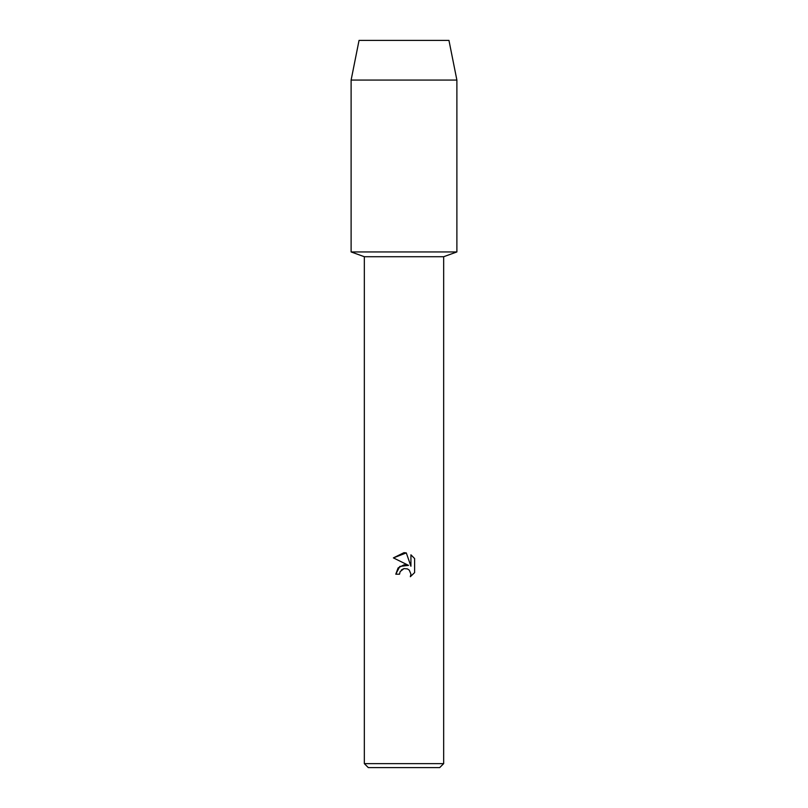 <?xml version="1.0" encoding="UTF-8"?>
<svg xmlns="http://www.w3.org/2000/svg" width="808" height="808" viewBox="0 0 808 808"><rect width="100%" height="100%" fill="white"/><g stroke="black" fill="none" stroke-linecap="round" stroke-linejoin="round"><path stroke-width="1.21" d="M448.955 40.4L359.045 40.4L448.955 40.4L456.884 80.063L456.884 251.944L404 251.944L456.884 251.944L443.663 256.722L443.663 763.631L364.337 763.631L368.296 767.6L439.704 767.6L443.663 763.631M364.337 763.631L364.337 256.722L443.663 256.722M399.536 574.195L400.142 571.61L399.536 574.195L395.789 574.195L398.112 567.933L404 564.812L408.545 565.368L393.395 557.894L404 552.662L406.303 552.914L410.929 566.236L410.929 554.823L414.605 558.54L414.605 572.62L410.343 576.71L410.949 574.155L409.272 570.125L407.424 568.893L404 568.59L407.424 568.893L409.272 570.125L410.949 574.155L410.343 576.71L414.605 572.62M408.545 565.368L399.809 566.428L395.789 574.195M401.424 569.923L403.939 568.61M414.605 558.54L410.929 554.823M406.303 552.914L393.395 557.894M404 568.59L400.142 571.61M359.045 40.4L351.116 80.063L351.116 251.944L404 251.944L351.116 251.944L364.337 256.722M351.116 80.063L456.884 80.063"/></g></svg>
